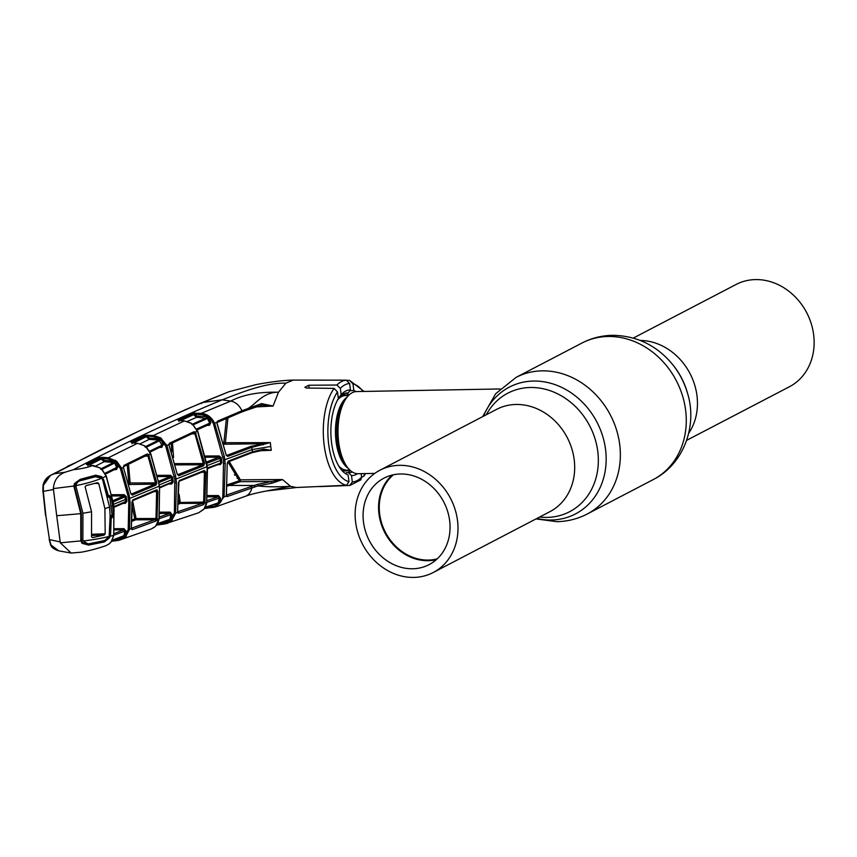 <?xml version="1.0" encoding="UTF-8"?>
<svg xmlns="http://www.w3.org/2000/svg" width="857" height="857" viewBox="0 0 857 857"><rect width="100%" height="100%" fill="white"/><g stroke="black" fill="none" stroke-linecap="round" stroke-linejoin="round"><path stroke-width="1.29" d="M399.383 465.33A57.676 49.61 -117.5 0 0 379.897 470.236A57.676 49.61 -117.5 0 0 358.119 533.557A57.676 49.61 -117.5 0 0 413.749 577.414A57.676 49.61 -117.5 0 0 433.235 572.508A57.676 49.61 -117.5 0 0 455.013 509.187A57.676 49.61 -117.5 0 0 399.383 465.33M412.635 568.769A48.774 41.95 -117.5 0 0 429.121 564.624A48.774 41.95 -117.5 0 0 447.536 511.072A48.774 41.95 -117.5 0 0 400.498 473.985A48.774 41.95 -117.5 0 0 384.011 478.12A48.774 41.95 -117.5 0 0 365.596 531.672A48.774 41.95 -117.5 0 0 412.635 568.769M392.249 475.035A48.774 41.95 -117.5 0 0 382.833 528.383A48.774 41.95 -117.5 0 0 428.125 560.692A48.774 41.95 -117.5 0 0 436.374 559.632M437.263 558.818A48.26 41.511 62.5 0 1 428.286 560.071A48.26 41.511 62.5 0 1 383.293 527.655A48.26 41.511 62.5 0 1 393.427 474.767M633.291 338.076L736.045 284.492A57.676 49.61 62.5 0 1 755.531 279.586A57.676 49.61 62.5 0 1 811.161 323.443A57.676 49.61 62.5 0 1 789.383 386.764L686.628 440.359M500.102 388.96L356.523 391.574A41.072 19.261 89 0 0 346.41 398.023A41.072 19.261 89 0 0 338.686 442.33A41.072 19.261 89 0 0 347.685 467.633A41.072 19.261 89 0 0 358.022 473.707L374.745 473.407M347.974 472.314A41.072 19.261 89 0 0 350.309 470.472M348.928 395.098A41.072 19.261 89 0 0 346.121 393.095M228.058 461.902L227.63 462.073A1.028 0.782 -111.3 0 0 228.294 461.12L252.387 451.821L263.752 449.132L271.305 450.289L258.825 450.803M229.194 461.516L240.399 479.834L282.489 479.524L290.534 486.315C276.886 487.076 266.024 486.937 257.936 485.887L227.073 496.578L226.302 496.214L227.234 463.626L228.294 461.12M228.905 391.745L202.166 402.576C157.742 421.665 115.963 441.516 76.819 462.116A1.028 0.846 -117.3 0 0 76.627 462.18L137.988 431.553L185.423 409.657L228.905 391.745L255.879 384.643C270.876 381.804 283.324 380.294 293.255 380.09L346.249 380.165L349.624 383.507A49.267 23.107 89 0 0 340.336 388.36L336.908 385.039L308.766 385.243L304.867 387.235L306.399 388.028L334.091 388.392L337.487 391.906L338.344 398.612A42.861 20.097 -91 0 0 331.584 442.865A42.861 20.097 -91 0 0 348.124 474.982L348.992 481.688L346.496 485.276L296.276 487.504L290.534 486.315L266.323 491.007L296.779 487.472M361.633 477.242L363.914 476.117L364.471 473.61A49.267 23.107 89 0 0 364.482 473.589M319.704 486.605L349.902 485.448L360.818 479.845M271.198 450.225L263.849 449.893L251.733 452.764A1.028 0.761 -110.9 0 0 251.958 452.721L251.958 452.721A1.028 0.761 -110.9 0 0 252.387 451.821L252.119 449.582L270.748 446.454L271.305 450.289M227.641 484.676L239.36 480.745L227.962 461.987M221.877 462.266L220.603 462.309M263.849 449.893L263.752 449.132M178.942 420.541L177.667 419.716L191.947 413.267L201.277 413.31C207.233 413.942 211.679 417.263 214.614 423.251L224.352 456.663L225.209 463.326L224.063 496.974L216.039 506.798L213.264 507.408L212.707 506.637C218.128 505.823 221.492 502.566 222.809 496.878L223.57 460.209L213.436 423.787C210.683 418.184 206.505 415.109 200.902 414.542L194.325 414.145L196.971 416.052L196.607 417.273L187.362 421.419M227.223 463.348L226.409 495.41A1.028 0.793 153.4 0 1 226.302 496.214L222.809 496.878M224.17 496.342L222.916 496.257M214.882 423.883L213.714 424.397M226.377 495.228A1.028 0.793 71.1 0 1 227.073 496.578M226.173 495.185L257.111 484.473A1.028 0.707 73.3 0 1 257.936 485.887L271.787 483.252L271.38 481.495L282.392 479.62L271.787 483.252M257.111 484.473L271.38 481.495L240.239 481.698L227.534 486.026M239.36 480.745A1.028 0.803 -105 0 0 240.239 481.698L240.399 479.834M213.329 507.398L206.816 508.105L206.269 507.398M204.384 508.565A1.028 0.793 -109.1 0 0 204.78 508.04L212.707 506.637M206.88 508.083L204.159 508.619M204.748 508.051L205.059 506.99M217.517 503.498L218.074 504.28L214.089 504.709M205.177 507.344L218.256 502.855L204.877 507.847M217.453 503.52L218.256 502.855L219.306 498.067L206.676 502.395M207.126 500.574L218.128 496.803L220.56 498.174L219.499 503.005L218.074 504.28M218.256 502.855L219.499 503.005M206.655 502.502L204.373 503.177M204.694 503.005L204.395 502.202M207.748 495.592L218.481 495.55L218.128 496.803L207.608 496.835M218.481 495.55L220.56 498.174M196.971 416.052L206.848 416.641L208.583 417.841L210.876 422.597L209.472 425.297L207.094 425.393M207.533 468.683L220.045 463.808L220.667 462.834L220.056 458.099L218.889 457.188L219.221 455.956L221.31 457.863L221.92 462.641L220.335 464.633L219.842 463.851M210.876 422.597L209.708 423.144L207.437 418.43L192.761 425.018M208.583 417.841L207.437 418.43L196.607 417.273L192.718 413.877L178.449 420.337L178.974 421.355M196.639 428.993L209.708 423.144L209.215 424.461L197.11 429.871M191.85 424.429L206.483 417.862L206.848 416.641M190.961 423.262L184.298 420.926L178.577 420.519M191.4 423.529L190.683 423.079M178.642 420.519L184.459 420.883L190.907 423.026L192.707 424.558L191.175 423.39M194.41 414.306L180.591 420.605M194.689 412.924L194.325 414.145L192.718 413.877A1.028 0.782 66 0 0 191.947 413.267M202.166 402.576L201.641 403.443L202.166 402.576L222.177 399.823L230.758 401.108L201.277 413.31L200.902 414.542M227.951 417.766L225.402 442.715L270.223 442.619L251.819 447.354L227.694 456.395L226.119 454.874L216.821 422.276L213.436 423.787M221.92 462.641L207.448 467.976M221.31 457.863L206.805 463.262M206.601 461.977L218.889 457.188L205.734 457.242M209.472 425.297L208.979 424.515M204.245 508.64L206.687 502.298L207.094 466.904L197.646 431.66L192.707 424.558M197.378 431.017L193.296 425.115M197.603 430.953L195.235 432.067L204.577 463.283L203.645 465.78L178.781 475.721L177.27 474.2L168.904 444.601L165.733 446.079L159.852 438.923L153.242 436.642L145.315 435.999L131.678 442.662L132.171 443.647M207.448 469.957L206.687 502.298M149.568 451.211L161.973 445.212L158.909 440.016L149.172 439.384L145.315 435.999A1.028 0.803 -115.8 0 0 144.522 435.367L153.617 435.42L160.645 437.884L166.922 445.554L175.61 475.989L176.456 482.652L175.61 513.3L171.325 521.195L167.522 523.359L158.695 524.645L158.127 523.863L164.33 523.166L170.307 520.595L174.389 512.85L174.807 479.545L165.733 446.079M204.93 502.148L203.28 504.73L178.417 513.225L177.592 511.608L178.385 482.962L179.392 480.456L204.245 470.504L205.691 472.025L204.93 502.148L203.666 502.084L204.427 472.207L205.691 472.025M177.613 512.625L174.335 513.225M175.664 512.925L174.389 512.85M204.245 470.504A1.028 0.793 68.5 0 1 203.805 471.414L203.805 471.414A1.028 0.793 68.5 0 1 203.57 471.457M179.392 480.456A1.028 0.803 67.9 0 1 178.952 481.366L203.805 471.414M177.592 511.608L178.952 481.366M155.503 483.412L156.81 483.369M173.189 481.591L171.893 481.634M178.759 502.759L179.488 502.491L178.942 499.985M177.506 511.843L202.37 503.348L180.42 503.413L178.663 504.055M179.092 494.318L180.42 503.413A1.028 0.825 70 0 1 179.488 502.491L203.666 502.084L202.37 503.348A1.028 0.803 71.2 0 1 203.28 504.73M204.427 472.207L201.513 472.325M177.57 511.843A1.028 0.814 71 0 1 178.417 513.225M164.951 523.927L198.717 512.743L204.03 508.929M171.325 521.195L170.307 520.595L165.626 521.217M156.66 524.559L158.127 523.863M158.759 524.623L156.028 525.17M169.215 519.974L169.782 520.756M156.156 525.437A1.028 0.568 -140.7 0 1 156.081 525.609L156.081 525.609A1.028 0.568 -140.7 0 1 155.931 525.716L158.931 518.742L159.584 489.583L158.727 482.93L150.521 453.632L148.604 454.585L156.777 482.62L155.492 482.887L147.982 456.053L144.929 456.192M154.86 526.819L155.931 525.716M157.474 523.595L169.922 519.321L157.174 524.109M172.021 520.542L169.922 519.321L170.864 514.639L159.059 518.742M158.866 523.777L166.719 521.099M217.699 503.552L219.371 502.952M114.077 533.568L123.665 529.894L124.019 528.651L126.086 531.211L125.186 536L128.207 529.358L128.786 502.234L127.939 495.635L120.43 468.693L115.738 462.234L116.648 461.248L121.662 468.19L129.236 495.378L130.082 502.031L129.503 529.401L125.143 537.628L118.952 540.317L111.603 541.303L113.028 541.067L112.503 540.478M113.092 541.046L118.887 540.338L118.32 539.567L125.186 536L126.29 536.514M125.143 537.628L124.115 537.039L120.044 537.564M123.869 537.093L123.29 536.311M112.331 540.114L123.965 535.646L112.031 540.638M125.261 535.754L123.965 535.646L124.79 531.147L113.831 535.207M118.952 540.317L151.078 529.048L154.699 526.948M112.449 540.285L118.32 539.567M154.399 527.226L151.078 529.048M111.249 541.688L113.713 535.271L110.146 536.311L109.428 537.875L104.308 541.956L88.614 545.073L81.94 543.284L80.783 540.413L80.762 513.664L56.701 515.721L60.301 542.824L71.174 553.054L81.458 552.165C88.753 550.88 96.927 548.716 105.979 545.684L109.16 543.884L111.453 541.41M144.19 519.792L147.479 518.528M159.713 513.825L164.062 512.154M60.054 541.892L49.47 539.631L51.024 545.052L58.801 550.858L71.174 553.054M81.115 540.885L60.301 542.824M80.762 513.664L73.809 486.037L53.359 488.597C54.045 480.349 57.922 474.907 64.993 472.261L73.445 469.679C122.915 443.84 172.493 420.551 222.177 399.823C236.928 394.263 264.095 382.501 285.863 383.175L278.482 392.238C263.549 391.97 256.479 403.411 248.027 408.521L261.589 403.626L273.083 406.036L255.889 406.925M56.701 515.721L53.359 488.597M76.819 462.116L54.13 473.846C48.163 475.699 44.585 479.609 43.407 485.576L43.321 491.586L45.86 515.603L49.47 539.631L45.86 515.603M53.348 489.54L42.85 491.425L43.011 485.63C43.9 480.991 46.407 477.563 50.531 475.367L54.13 473.846M54.398 473.75L64.993 472.261M42.979 491.297L45.528 515.368M43.15 485.576L50.531 475.367L72.856 463.948M49.149 539.449L50.606 544.848C51.474 547.419 54.205 549.423 58.801 550.858M160.987 512.165L159.841 512.604M144.394 518.539L141.105 519.803M86.503 464.558L87.285 464.44M234.432 474.778L235.761 474.296M234.679 475.142L236.018 474.66M238.45 477.735L237.057 478.227M293.255 380.09L285.863 383.175M217.078 423.754L217.41 421.216L241.92 410.771A15.405 11.495 69.4 0 0 230.758 401.108C242.745 394.713 258.653 391.767 278.482 392.238L273.083 406.036M74.077 485.919L74.302 483.712L80.194 479.352L95.748 475.185L101.597 476.631L103.654 479.77L108.336 495.7L109.235 495.378A1.028 0.75 69.8 0 1 108.839 496.407L108.839 496.407A1.028 0.75 69.8 0 1 108.625 496.439L109.792 497.178L107.661 497.264M113.692 535.475L114.045 508.983L113.188 502.331L106.139 476.149L102.658 477.831M106.107 476.074L102.047 469.818L99.391 467.676L86.728 464.162L99.562 457.67L102.369 457.317L108.378 457.767L116.648 461.248M73.445 469.679C81.522 468.843 88.025 467.408 92.974 465.383L99.391 467.676M100.569 469.036L113.756 462.426L104.2 461.709L95.909 465.897M105.015 473.289L116.627 467.472L114.667 463.037L101.447 469.679M102.369 457.317L101.983 458.549L107.993 458.998L114.409 461.237L115.866 462.469L114.667 463.037L113.756 462.426L115.224 460.188M89.224 465.062L102.026 458.645L104.586 460.477L104.2 461.709L100.376 458.302L87.553 464.805L87.971 465.694M101.983 458.549L100.376 458.302A1.028 0.825 -116.8 0 0 99.562 457.67M87.553 464.805A1.028 0.836 -116.9 0 0 86.728 464.162M104.586 460.477L114.142 461.205M115.866 462.469L117.848 466.947L116.456 469.582L116.049 468.822M117.848 466.947L116.627 467.472L116.198 468.747L105.465 474.103M95.534 476.149L95.748 475.185L95.534 476.149L80.162 480.231L80.194 479.352L80.162 480.231L76.402 482.02L74.441 485.983M80.204 480.241L96.841 475.935L100.944 477.317L101.597 476.631M113.403 515.303L112.138 515.421L111.217 516.664A1.028 0.75 -109.5 0 1 112.106 517.821L113.403 515.303L112.653 506.069L111.035 496.867L109.235 495.378M111.035 496.867L109.792 497.178L112.138 515.421L110.135 515.432L109.139 536.407C101.983 538.25 93.284 539.781 83.022 541.003L88.025 543.841L89.396 543.713L104.725 540.521L109.139 536.407M110.189 516.996L111.217 516.664L110.178 516.675M110.264 516.996L111.206 518.131L110.617 534.168L109.803 534.147L110.039 517.821M112.106 517.821L110.392 518.185M107.275 496.278L108.336 495.7L107.554 496.792M107.489 496.492L108.239 496.46M103.654 479.77L102.711 480.059M107.532 495.903L102.872 480.059M110.617 534.168L110.146 536.311M82.347 542.792L88.335 543.991L88.614 545.073M88.335 543.991L103.826 540.885L104.308 541.956M109.428 537.875L108.635 537.371M103.826 540.885L105.24 540.36M109.664 534.361L110.232 535.068L109.546 535.068L110.457 535.175M110.574 534.564L109.825 534.318M114.409 529.926L123.665 529.894L124.79 531.147L126.086 531.211M113.103 500.595L123.901 495.914L124.244 494.671L126.3 496.578L126.911 501.366L125.347 503.359L124.854 502.577M113.981 506.616L125.615 501.57L125.068 502.523L114.067 507.29M126.911 501.366L125.615 501.57L125.004 496.835L113.328 501.902M112.213 495.957L123.901 495.914L125.004 496.835L126.3 496.578M123.472 467.558L120.43 468.693M156.777 482.62L155.91 485.116L132.246 495.11L130.789 493.578L123.408 467.29L123.837 465.458L147.083 454.006L148.604 454.585M150.5 453.578L146.386 447.515L143.826 445.501L137.495 443.305L131.774 442.833L130.885 442.03L144.522 435.367M107.993 458.998L108.378 457.767L137.495 443.305L143.826 445.501M145.851 447.472L161.009 440.027L163.162 444.676L161.512 446.508L150.039 452.057M163.162 444.676L161.769 447.354L161.362 446.583M144.962 446.861L158.909 440.016L160.645 437.884M161.512 438.505L161.009 440.027M140.248 443.744L149.172 439.384L149.547 438.163L159.273 438.795M133.617 442.94L146.986 436.384L149.547 438.163M147.275 435.013L146.911 436.234M146.515 455.335A1.028 0.803 -116 0 0 147.083 454.006M123.644 466.679A1.028 0.814 -116.4 0 0 123.837 465.458M128.786 483.219L127.243 464.901M128.529 464.269L130.135 482.984L155.492 482.887L154.967 484.13L129.118 484.526M128.818 483.198L130.135 482.984L129.803 484.216A1.028 0.836 -114.3 0 1 128.818 483.198M147.982 456.053L149.204 455.56M131.207 494.125L154.967 484.13A1.028 0.814 -112.6 0 1 155.91 485.116M132.246 495.11A1.028 0.825 -113.2 0 0 131.292 494.125M130.789 493.578L123.59 467.943M159.027 518.699L155.685 521.152A1.028 0.825 -109.5 0 0 154.763 519.76L135.717 519.824L132.192 521.152M155.685 521.152L132.064 529.712A1.028 0.836 -110.4 0 0 131.464 528.415A1.028 0.6 175.5 0 1 131.282 528.758L131.914 502.352L132.856 499.845L156.52 489.85L157.892 491.372L156.949 519.674M132.064 529.712L131.282 528.758L128.207 529.358M157.892 491.372L155.824 490.815A1.028 0.814 -112.6 0 0 156.52 489.85M157.27 518.549L155.985 518.506L156.606 491.564L153.896 491.672M156.07 490.761L132.406 500.756A1.028 0.825 -113.2 0 0 132.856 499.845M132.428 500.734L131.314 528.073M132.621 500.659L136.07 518.56L155.985 518.506M132.289 519.835L134.774 518.903L132.417 507.194M135.717 519.824A1.028 0.846 69.4 0 1 134.774 518.903L136.07 518.56M131.132 528.33L154.763 519.76M156.927 519.696L156.574 518.603M169.15 519.995L169.922 519.321L169.15 519.995M159.338 516.985L169.707 513.386L172.139 514.736L171.186 519.449M159.756 513.407L169.707 513.386L170.061 512.132L172.139 514.736M156.456 490.365L157.292 489.979M159.531 487.279L171.957 482.17L171.679 479.802L171.346 477.445L158.877 482.555M158.663 481.259L170.211 476.524L171.346 477.445L172.621 477.199L173.232 481.977L171.657 483.969L171.164 483.187M157.517 475.335L170.543 475.281L170.211 476.524L157.784 476.567M170.543 475.281L172.621 477.199M173.232 481.977L159.606 487.965M155.31 483.873L156.724 483.809M159.884 512.165L170.061 512.132M161.769 447.354L159.563 447.45M167.083 445.929L165.883 446.443M204.577 463.283L203.313 463.541L194.925 433.781L196.114 433.278M175.299 463.637L203.313 463.541L202.713 464.773L175.599 464.88M172.482 442.887L173.564 457.402M194.26 433.192L194.925 433.781L191.657 433.921M171.775 451.96L171.207 443.498M177.72 474.724L202.713 464.773A1.028 0.793 -111.5 0 1 203.645 465.78M193.371 433.064A1.028 0.782 -114.6 0 0 193.928 431.746L195.235 432.067M168.893 444.537A1.028 0.793 -115.5 0 0 169.44 443.208L193.928 431.746M178.781 475.721A1.028 0.803 -112.1 0 0 177.849 474.724M177.27 474.2L169.129 445.672M166.29 445.844L167.04 445.822M168.904 444.601L169.44 443.208M153.242 436.642L153.617 435.42L184.459 420.883M177.667 419.716A1.028 0.782 65.4 0 1 178.449 420.337M217.41 421.216A1.028 0.782 66.1 0 1 217.175 422.458L241.61 412.067A1.028 0.771 68.4 0 0 241.92 410.771L248.027 408.521A1.028 0.696 70 0 1 247.748 409.807L247.748 409.807A1.028 0.696 70 0 1 247.555 409.828L244.438 410.953A1.028 0.728 70.3 0 0 244.641 410.932L261.696 405.115L247.555 409.828M261.589 403.626L261.696 405.115L262.338 405.018M272.901 405.972L261.589 405.104M226.119 454.874L217.046 423.69M213.479 423.883L214.871 423.829M227.694 456.395A1.028 0.782 -110.8 0 0 226.784 455.388L250.908 446.347L270.212 442.587M263.206 444.901L263.067 443.744L224.18 444.215M225.402 442.715L224.116 442.833A1.028 0.793 -111.6 0 0 225.048 443.862L225.402 442.715M226.248 455.388L226.784 455.388M223.859 442.94L226.398 418.43M349.881 390.674L353.834 390.535A42.861 20.097 -91 0 1 355.998 391.595M340.336 388.36L341.15 394.745L338.301 398.269M349.624 383.507L350.449 389.892A42.861 20.097 89 0 0 341.15 394.745M350.449 389.892L348.21 392.956A39.861 18.693 89 0 0 338.869 397.83M348.21 392.956L346.089 392.999M362.993 391.456A49.267 23.107 89 0 0 352.966 383.829L353.834 390.535M352.966 383.829L349.517 380.347L347.192 380.337M364.064 391.435L349.517 380.347M361.172 473.653L361.622 477.156L360.818 479.834M349.774 485.448L352.334 481.998A49.267 23.107 89 0 0 361.622 477.156M357.498 473.707A42.861 20.097 -91 0 1 351.509 475.614L352.334 481.998M351.509 475.614L348.456 472.657L346.292 472.689L345.564 473.664M352.313 471.993A39.861 18.693 -91 0 1 348.456 472.657M104.897 508.587L105.186 533.804L104.211 535.079L92.76 537.596L91.538 536.868L91.56 511.768L85.122 486.83L86.096 485.587L97.527 482.695L98.737 483.455L104.897 508.587L109.492 507.13L109.396 506.423L109.578 507.847L109.492 507.13M94.516 476.513L101.683 478.217L102.744 480.156L109.396 506.423M101.683 478.217C94.677 481.173 86.086 483.627 75.93 485.608C76.594 482.695 78.383 480.981 81.286 480.466L79.187 480.509M73.884 486.733L76.048 486.701L75.93 485.608M76.048 486.701L82.936 513.268L91.56 511.768M81.404 539.996L82.872 539.964L82.936 513.268M82.872 539.964L83.022 541.003M96.52 476.471L81.286 480.466M110.135 515.453L109.578 507.847M687.56 393.363A71.517 61.5 -117.5 0 0 672.359 364.214L673.056 365.061A66.846 57.494 -117.5 0 1 687.26 392.302L687.56 393.363C697.705 426.058 683.479 464.44 653.216 479.599A77.012 66.235 -117.5 0 0 682.29 395.045A77.012 66.235 -117.5 0 0 608.009 336.48A77.012 66.235 -117.5 0 0 581.989 343.025L516.064 377.401L495.625 393.759L482.641 416.641M535.989 518.924L556.9 521.677C567.645 521.463 577.779 518.892 587.291 513.975A77.012 66.235 -117.5 0 0 616.376 429.421A77.012 66.235 -117.5 0 0 542.095 370.856A77.012 66.235 -117.5 0 0 516.064 377.401M536.825 518.485A71.517 61.5 -117.5 0 0 551.287 520.017A71.517 61.5 -117.5 0 0 605.545 449.389A71.517 61.5 -117.5 0 0 533.493 381.054A71.517 61.5 -117.5 0 0 483.477 416.213M539.631 517.017A66.846 57.494 -117.5 0 0 547.055 517.392A66.846 57.494 -117.5 0 0 597.768 451.371A66.846 57.494 -117.5 0 0 530.419 387.493A66.846 57.494 -117.5 0 0 486.294 414.745M433.235 572.508L549.926 511.661A57.676 49.61 -117.5 0 0 571.705 448.34A57.676 49.61 -117.5 0 0 516.075 404.472A57.676 49.61 -117.5 0 0 496.578 409.378L379.897 470.236M688.674 433.299A57.676 49.61 -117.5 0 0 690.014 373.545A57.676 49.61 -117.5 0 0 640.243 340.443M346.41 398.023L344.578 400.573A38.115 17.868 89 0 0 337.412 441.676A38.115 17.868 89 0 0 345.757 465.158L347.685 467.633M346.967 397.294A37.312 17.494 89 0 0 336.062 441.526A37.312 17.494 89 0 0 348.253 468.34M338.794 466.047A37.312 17.494 89 0 0 346.978 470.15L349.892 470.097M347.556 395.505A38.115 17.868 89 0 0 341.761 395.077M348.542 395.484L345.617 395.538A37.312 17.494 89 0 0 337.583 399.93M341.847 470.332A38.115 17.868 89 0 0 348.906 470.107M346.496 485.276A52.695 24.714 -91 0 1 324.171 445.244A52.695 24.714 -91 0 1 334.091 388.392M223.57 460.209L252.119 449.582L251.819 447.354A1.028 0.771 -110.3 0 0 250.908 446.347M225.209 463.326L223.945 463.508M224.352 456.663L223.099 456.91M250.919 486.562A1.028 0.771 70.1 0 1 251.808 487.965A15.405 11.495 -110.6 0 1 245.488 496.257L245.488 496.257C249.987 494.543 256.929 492.796 266.313 491.007M228.037 484.516A1.028 0.803 -111.8 0 0 228.969 485.448L253.983 485.48A1.028 0.739 70.9 0 1 254.85 486.894M205.476 455.999L219.221 455.956M220.335 464.633L217.624 464.751M207.148 465.619L220.378 460.466M197.849 431.532L206.623 463.594M207.062 466.658L174.807 479.545M206.837 463.433L207.48 470.225M176.456 482.652L175.182 482.845M175.61 475.989L174.335 476.246M156.178 525.137L164.887 523.948L164.33 523.166M50.659 544.484L51.024 545.052M67.146 466.487L76.627 462.18A1.028 0.846 -117.3 0 0 76.477 462.287M100.13 467.965L102.262 469.754L106.064 475.946M111.389 506.294L113.638 505.416M106.257 475.828L113.852 505.512L113.756 534.918M82.058 542.524L81.94 543.284M114.506 528.683L124.019 528.651M125.347 503.359L122.905 503.455M113.681 504.259L126.632 498.978M111.946 494.725L124.244 494.671M116.456 469.582L114.324 469.679M128.786 502.234L130.082 502.031M128.411 498.935L159.381 486.112L159.584 489.583M127.939 495.635L129.236 495.378M137.806 443.337L132.053 442.812M131.678 442.662A1.028 0.803 -116.2 0 0 130.885 442.03M150.821 453.782L158.727 482.93M159.166 486.015L158.909 482.791M159.552 489.315L159.113 518.581M159.22 484.912L171.679 479.802M171.657 483.969L169.086 484.076M244.952 409.625A1.028 0.728 70.3 0 1 244.641 410.932L241.61 412.067A1.028 0.771 68.4 0 1 241.385 412.11M270.319 442.555L270.748 446.454M337.487 391.906A49.267 23.107 89 0 0 328.692 444.376A49.267 23.107 89 0 0 348.992 481.688M308.766 385.243L309.12 388.06M336.908 385.039A52.695 24.714 -91 0 1 346.249 380.165M105.186 533.804L91.667 534.265M98.737 483.455L94.988 483.434M91.603 535.496L104.211 535.079M581.989 343.025C591.501 338.108 601.635 335.537 612.38 335.323C636.515 335.612 656.516 345.242 672.359 364.214M653.216 479.599L587.291 513.975M227.866 462.03L251.958 452.721L264.674 449.829M245.488 496.257L216.039 506.798L204.32 508.587M204.855 507.88L217.657 503.477M203.141 501.923L204.02 504.162M206.794 502.727C205.98 506.037 205.102 508.072 204.18 508.833M203.752 509.369L198.706 512.743M159.081 518.839C158.256 522.32 157.388 524.409 156.488 525.105L154.796 526.905M123.429 536.278L112.01 540.671M74.548 486.755L81.383 513.439L81.394 540.242M109.707 543.456L111.399 541.592L113.874 535.314M81.479 540.971L82.336 542.535L86.718 544.12M109.246 543.841L105.979 545.684M144.501 445.747L146.611 447.461L150.714 453.524M146.804 455.271L123.654 466.647L123.644 467.386M131.121 494.146L130.96 493.439M155.353 518.367L156.199 520.799M157.152 524.141L169.343 519.953M156.724 483.787L155.321 483.841M193.639 433.01L169.161 444.472M177.667 474.757L177.463 474.05M207.748 416.93L206.773 417.359M365.564 473.567L363.914 476.117M84.725 543.895L88.025 543.841"/></g></svg>
